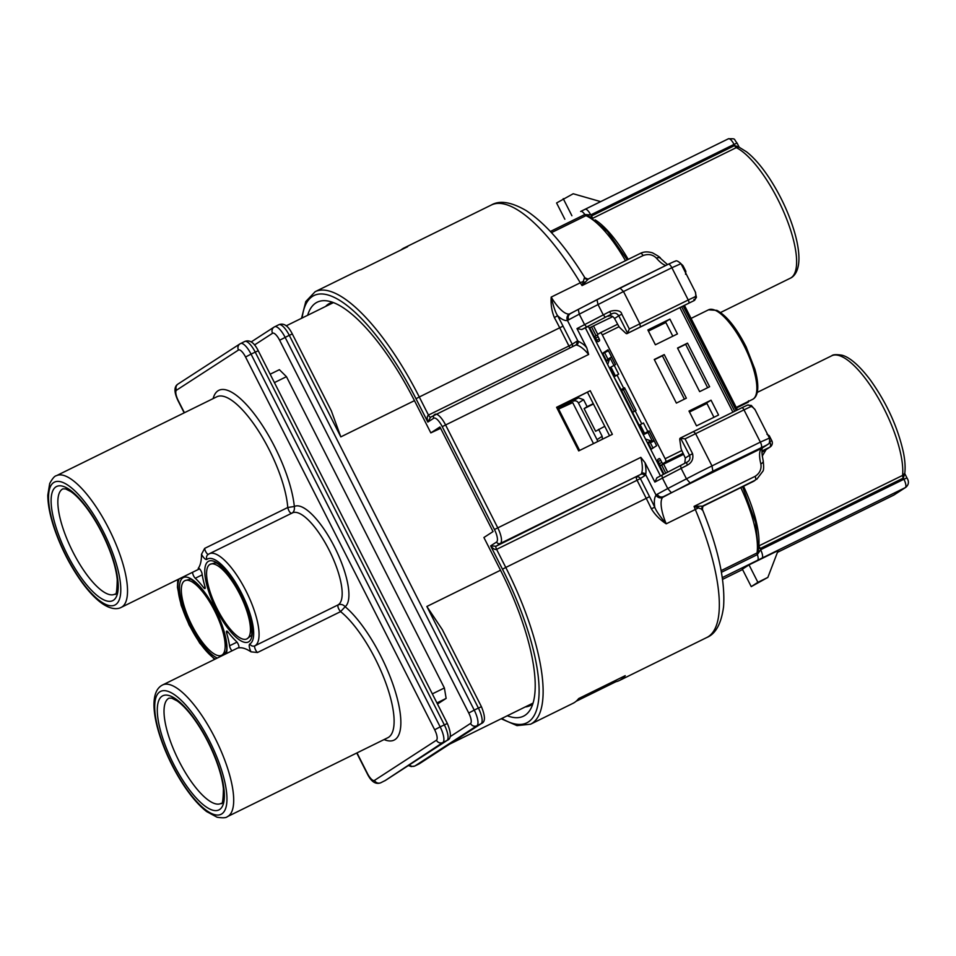<?xml version="1.0" encoding="UTF-8"?>
<svg xmlns="http://www.w3.org/2000/svg" width="956" height="956" viewBox="0 0 956 956"><rect width="100%" height="100%" fill="white"/><g stroke="black" fill="none" stroke-linecap="round" stroke-linejoin="round"><path stroke-width="1.43" d="M645.013 462.656C646.053 468.344 646.256 472.288 645.599 474.499A17.614 5.664 63.8 0 1 644.679 475.718L640.353 478.514L649.53 496.606L646.244 498.351L637.066 480.259L496.594 549.365C494.957 549.891 492.973 548.732 490.643 545.876L496.57 542.04A11.735 3.776 -116.2 0 0 494.443 529.516L442.246 426.627A11.735 3.776 -116.2 0 0 433.749 418.226A2.94 2.772 57 0 1 434.908 414.39A14.675 4.72 63.8 0 1 435.076 414.295A14.675 4.72 63.8 0 1 445.544 424.882L497.741 527.772A14.675 4.72 63.8 0 1 500.382 543.438L640.855 474.331A14.675 4.72 -116.2 0 0 641.619 473.304C642.802 469.719 642.54 464.401 640.843 457.362L645.013 462.656L654.86 482.075L656.951 477.761L680.493 465.524L656.844 477.821M624.901 388.459L620.826 390.466M611.637 356.851L610.167 358.034A4.888 4.625 57 0 0 609.39 359.456L607.693 364.583M620.743 390.299L624.806 388.291M604.754 426.304L595.612 431.276L584.116 408.606L593.449 404.018M602.447 439.21L602.16 436.306L598.623 429.328M557.133 408.379L578.452 397.851L557.444 408.989M593.258 403.635L587.127 406.659L583.578 399.68L578.452 397.851M609.402 367.94L615.485 364.63L607.968 349.812L602.125 353.601M669.905 319.113L647.857 329.951L655.386 344.781L677.434 333.931L669.905 319.113L665.507 321.814L672.809 336.201M332.604 302.299A129.634 41.729 -116.2 0 0 329.736 303.327A129.634 41.729 -116.2 0 0 325.578 306.47M507.266 715.769A136.182 43.833 -116.2 0 0 530.042 710.009A136.182 43.833 -116.2 0 0 500.382 569.991L483.903 537.511L493.033 531.596L439.939 426.962L430.821 432.877L414.342 400.397A136.182 43.833 -116.2 0 0 326.104 300.77A136.182 43.833 -116.2 0 0 307.641 315.289M627.411 333.357L629.323 328.995L688.248 299.993L671.877 267.728L623.503 291.532L639.875 323.785L640.4 326.928L627.04 333.596L694.14 300.578A2.94 2.426 -113.9 0 0 694.952 296.814L695.837 295.882L695.562 292.428M627.578 333.142L618.771 315.779L614.553 318.515L618.329 325.458A4.888 1.577 -116.2 0 0 620.193 328.016L625.559 333.035A4.888 1.577 -116.2 0 0 626.993 333.62A4.888 1.577 -116.2 0 0 627.04 333.596M649.53 496.606A148.957 47.955 63.8 0 1 654.752 507.242A36.101 11.627 63.8 0 1 656.103 495.208L657.202 494.252C658.792 496.762 660.895 497.55 663.5 496.618L761.932 448.185L766.891 444.97L712.865 471.141L662.604 497.407A31.213 10.05 -116.2 0 0 666.224 523.816C659.939 519.765 654.98 514.758 651.359 508.783A146.029 46.999 -116.2 0 0 646.244 498.351L505.772 567.458A146.029 46.999 63.8 0 1 530.544 724.218L572.931 703.365A146.029 46.999 63.8 0 0 578.691 698.561L625.236 675.665A146.029 46.999 -116.2 0 1 619.476 680.469A146.029 46.999 -116.2 0 1 615.939 681.7L576.074 701.31M612.784 316.615L589.147 328.016M614.553 318.515C612.892 316.042 610.729 315.301 608.064 316.281L611.398 314.118L609.378 311.74C611.744 310.413 620.994 309.158 621.794 314.166L618.771 315.779C616.704 312.923 614.242 312.361 611.398 314.118L581.75 329.533L576.994 328.601L586.841 348.008L588.633 354.473C584.128 349.06 580.101 345.917 576.552 345.044A14.675 4.72 -116.2 0 0 575.536 345.188A14.675 4.72 -116.2 0 0 575.381 345.271M663.416 474.403L588.346 326.426L581.75 329.533M685.07 438.852L680.122 438.23A4.888 1.577 -116.2 0 0 679.812 439.951L680.923 447.731A4.888 1.577 -116.2 0 0 681.939 450.838L685.332 458.032L689.551 455.295L680.493 437.991L693.482 431.562L695.61 433.654L711.981 465.919L760.355 442.114L743.983 409.861L685.058 438.864L692.574 453.682C693.638 458.868 691.857 462.716 687.233 465.202L662.436 478.096L667.742 488.552L686.456 478.837L681.138 468.368L680.553 465.5L686.575 462.357C689.635 460.995 690.614 458.641 689.551 455.295L692.574 453.682M684.783 463.29L685.332 458.032M590.246 390.729L556.583 407.292L578.703 450.897L612.366 434.335L590.246 390.729L556.75 407.626M430.594 417.186L427.834 422.062C426.83 418.405 427.045 416.087 428.467 415.083L568.94 345.976L559.762 327.884A146.029 46.999 -116.2 0 0 554.384 317.619L557.563 315.671A148.957 47.955 63.8 0 1 563.048 326.139L572.226 344.232L576.552 341.435A17.614 5.664 63.8 0 1 577.95 341.149C582.132 343.12 585.096 345.415 586.841 348.008M702.397 509.393C718.303 548.625 725.365 581.105 723.561 606.833C721.278 623.671 715.674 633.912 706.759 637.533A146.029 46.999 -116.2 0 0 695.311 509.5L666.224 523.816C659.975 516.443 656.151 510.922 654.752 507.242L651.359 508.783M588.43 215.793L585.956 215.662L551.457 232.631M748.512 400.815L748.249 402.177A1.96 0.633 63.8 0 1 747.747 401.747M762.255 456.072L766.15 449.583M743.553 486.269A73.385 23.625 63.8 0 1 758.813 545.924L902.583 475.419L904.758 473.34M721.123 570.624L757.068 552.938L758.478 550.584M430.821 432.877L440.632 428.324M667.682 472.18L663.619 464.162M597.775 334.397L593.557 326.08M609.534 435.721L587.582 392.462M525.202 706.95A129.634 41.729 -116.2 0 0 530.233 705.564A129.634 41.729 -116.2 0 0 532.803 703.927M554.384 317.619C551.731 311.214 550.668 304.378 551.194 297.101A31.213 10.05 -116.2 0 0 569.537 313.962L596.914 299.694M576.552 345.044A2.94 2.725 96.9 0 0 577.95 341.149L567.446 320.439L579.264 314.166L578.284 309.374L619.966 288.031L623.503 291.532L579.264 314.166L584.582 324.634L603.284 314.906L597.978 304.438L596.986 299.646L668.387 264.203A4.888 1.577 -116.2 0 0 668.34 264.226L674.637 261.346C675.725 261.825 675.33 258.741 680.983 263.677L671.877 267.728A4.888 1.577 -116.2 0 0 668.387 264.203L620.074 287.971M615.341 680.541L615.939 681.7M563.048 326.139L419.29 396.991A146.029 46.999 63.8 0 0 315.133 291.7L357.532 270.847A146.029 46.999 63.8 0 1 361.081 269.616L407.626 246.708A146.029 46.999 -116.2 0 0 404.077 247.951A146.029 46.999 -116.2 0 0 400.934 250.006M720.525 312.528L790.313 278.208C791.974 277.527 798.929 273.763 798.941 258.395C798.893 250.914 797.435 242.215 794.567 232.26C789.011 213.558 780.658 195.598 769.508 178.378C761.777 166.643 754.129 157.788 746.528 151.813L739.048 147.164L736.287 147.63L592.804 218.231M430.559 417.198L575.655 345.128A2.94 2.772 57 0 0 576.552 341.435M501.792 718.47A143.089 46.055 -116.2 0 0 502.486 569.202L490.643 545.876L496.068 546.235L640.855 474.331A2.94 2.772 57 0 1 644.679 475.718M767.847 577.412L751.237 586.625L742.382 569.19L749.026 564.876L778.124 550.572L767.847 577.412L757.881 582.324L749.026 564.876M904.77 473.59L903.324 478.084L760.295 548.457L760.606 549.748A7.827 2.521 63.8 0 1 762.016 558.101L722.294 577.603M580.65 211.455A7.827 2.521 63.8 0 1 580.734 211.407L728.376 138.811M790.313 278.208A73.385 23.625 -116.2 0 0 785.103 215.184A73.385 23.625 -116.2 0 0 736.287 147.63A2.94 0.944 63.8 0 1 734.626 145.563L734.041 144.404L590.736 214.909L584.821 214.514A7.827 2.521 63.8 0 0 580.734 211.407L585.156 209.268A7.827 2.521 63.8 0 1 590.736 214.909L591.597 215.936L734.626 145.563L739.084 147.033M751.237 586.625L757.881 582.324M564.841 219.223L556.583 202.971L573.206 193.757L600.655 201.632M571.903 215.745L563.239 198.657M592.577 218.338L591.597 215.925L590.294 217.55M758.144 548.397L760.295 548.457L758.873 546.127M721.433 572.297L757.355 554.623L760.582 549.748M693.913 299.407L694.14 300.578L640.4 326.928M754.834 409.276L752.037 406.659L750.687 406.682L743.983 409.861A2.94 0.944 63.8 0 0 741.892 407.734L747.222 405.213A2.94 2.426 66.1 0 1 747.365 405.153L751.261 405.44M684.651 270.906L685.739 271.146M768.791 436.749L769.377 435.936M696.386 297.495A2.94 2.282 -173.7 0 0 695.837 295.882M680.517 465.512L686.575 462.357L687.233 465.202M747.389 405.141A2.94 2.426 66.1 0 1 750.687 406.682M751.201 405.404A2.94 2.163 122.4 0 1 752.037 406.659M711.049 400.194L689.001 411.044L696.518 425.874L718.565 415.024L711.049 400.194L706.651 402.906L713.953 417.294M613.931 376.867L621.101 389.678L624.531 387.742L636.027 410.411L632.071 412.61M649.518 431.706L643.304 434.765M643.018 434.215L649.1 430.905L656.629 445.723L650.785 449.511M647.893 431.694L643.46 422.97L638.596 425.492M676.382 403.097L654.263 359.492L664.241 354.592L686.36 398.186L676.382 403.097M654.382 359.731L662.377 355.799L684.377 399.154M645.467 439.019L650.63 440.764A4.888 4.625 57 0 0 652.267 441.015L654.107 440.561M699.649 391.637L677.529 348.044L687.507 343.132L709.627 386.738L699.649 391.637M620.946 390.693L632.143 412.574M706.627 403.587A9.787 9.261 57 0 0 706.926 403.444L689.491 412.024M587.127 406.659L584.116 408.606M602.16 436.306L597.034 439.64L578.452 403.014A3.908 3.705 57 0 0 573.361 401.161M659.186 466.074L659.664 465.775A1.96 0.633 -116.2 0 0 659.305 463.684L661.863 462.429M660.739 460.254L658.194 461.509L659.305 463.684M658.194 461.509A1.96 0.633 63.8 0 1 657.848 459.418L659.52 458.593M659.174 458.557A1.96 0.633 63.8 0 1 659.198 458.545L657.848 459.418M659.198 458.545A1.96 0.633 63.8 0 1 660.596 459.955L661.695 462.13A1.96 0.633 -116.2 0 0 663.094 463.541A1.96 0.633 -116.2 0 0 663.117 463.529L665.675 461.879A2.94 0.944 -116.2 0 0 665.149 458.737L602.328 334.923A2.94 0.944 -116.2 0 0 600.237 332.808A2.94 0.944 -116.2 0 0 600.201 332.819L597.643 334.481A1.96 0.633 -116.2 0 0 598.002 336.572L599.101 338.747A1.96 0.633 63.8 0 1 599.46 340.838L598.121 341.698A1.96 0.633 63.8 0 1 598.109 341.71A1.96 0.633 63.8 0 1 596.711 340.3L595.6 338.125A1.96 0.633 -116.2 0 0 594.214 336.715A1.96 0.633 -116.2 0 0 594.19 336.727L593.724 337.026M613.824 376.664L618.687 374.143L614.457 376.592M687.507 343.132L685.643 344.339L707.643 387.706M685.643 344.339L677.649 348.271M654.035 440.608L649.602 442.736A4.888 4.625 -123 0 1 647.977 442.485L647.069 442.186M651.442 442.293A34.332 1.243 -26.9 0 1 654.203 440.943M606.427 362.085L606.725 361.189A4.888 4.625 -123 0 1 607.502 359.755L608.972 358.584M621.065 390.765L622.81 389.905A34.332 1.243 153.1 0 1 625.069 388.805M597.034 439.64A3.908 3.705 -123 0 1 597.464 441.66M662.377 355.799L664.241 354.592M610.776 357.413L608.53 358.835M659.293 466.289L683.588 454.339M602.232 353.804L608.446 350.756M648.431 331.075L665.854 322.507M660.405 258.263A4.888 2.892 139.4 0 0 656.473 258.192C652.888 254.559 648.443 253.663 643.137 255.527L582.049 285.581L584.355 277.981M702.027 509.93L702.051 509.249L694.068 506.381L755.156 476.327C759.805 473.22 761.705 469.085 760.845 463.923A31.213 10.05 63.8 0 1 761.932 448.185A4.888 4.625 -123 0 0 762.386 447.934L767.345 444.719A4.888 4.625 -123 0 1 766.891 444.97M702.971 506.226L753.208 481.513A14.675 13.886 57 0 0 754.559 480.749L703.413 505.676A2.94 2.856 -108 0 0 702.051 509.249M763.223 460.9A4.888 2.605 166.2 0 1 760.845 463.923M698.501 506.214A2.94 1.852 -79.8 0 0 698.083 508.006A9.787 1.661 -22.8 0 1 695.311 509.5A31.213 10.05 63.8 0 1 694.068 506.381L703.186 506.083A2.94 2.772 57 0 0 703.054 506.154M643.137 255.527A4.888 1.577 -116.2 0 0 640.436 253.352A4.888 1.577 -116.2 0 0 640.377 253.388L588.394 278.961L582.049 285.581A31.213 10.05 63.8 0 1 580.292 282.785L551.194 297.101C553.357 306.29 555.472 312.481 557.563 315.671A36.101 11.627 63.8 0 0 567.446 320.439A4.888 4.625 -103.8 0 1 569.537 313.962M584.893 277.778C565.163 245.883 545.625 223.501 526.242 210.631C511.376 201.991 499.737 200.115 491.348 205.014A146.029 46.999 -116.2 0 1 580.292 282.785A9.787 2.342 -31 0 1 583.196 281.542A2.94 1.948 -151.2 0 0 584.881 282.271M584.714 277.993A2.94 2.856 -108 0 0 588.095 279.092M270.154 374.214L279.379 369.685L286.453 376.676L274.408 382.603M286.453 376.676L444.385 687.973L446.141 698.406L437.478 704.034M446.141 698.406L436.928 702.947M444.385 687.973L432.339 693.889M593.497 443.608L572.704 402.619L557.695 409.503M232.009 650.821A3.908 1.255 63.8 0 1 229.536 645.802A51.361 16.539 -116.2 0 0 226.596 632.896A2.94 0.944 63.8 0 1 226.656 631.103A2.94 0.944 63.8 0 1 227.982 632A51.361 16.539 -116.2 0 0 236.299 641.345A3.908 1.255 63.8 0 1 238.546 645.061A3.908 1.255 63.8 0 1 238.618 647.881A3.908 1.255 63.8 0 1 238.51 647.917A73.385 23.625 -116.2 0 1 250.998 651.837L257.475 652.518L340.599 611.625C338.388 608.984 337.54 606.737 338.054 604.909L254.941 645.802A51.361 16.539 -116.2 0 0 246.576 592.111A51.361 16.539 -116.2 0 0 209.292 553.775L292.416 512.882A51.361 16.539 -116.2 0 1 329.689 551.218A51.361 16.539 -116.2 0 1 338.054 604.909C340.766 603.893 343.144 604.491 345.164 606.713L340.599 611.625A73.385 23.625 63.8 0 1 385.208 681.341A73.385 23.625 63.8 0 1 387.801 737.733L227.385 816.651C226.166 817.93 222.724 818.121 217.084 817.225L206.675 811.596C199.099 805.717 191.427 796.922 183.672 785.223C172.63 768.277 164.289 750.508 158.636 731.926C155.577 721.577 154.024 712.519 153.964 704.787C154.024 695.155 156.497 688.786 161.361 685.667L162.592 684.962A73.385 23.625 63.8 0 1 216.187 740.386A73.385 23.625 63.8 0 1 227.385 816.651M198.549 568.258L198.191 568.438A73.385 23.625 -116.2 0 0 201.501 554.277L204.656 548.397L287.768 507.505L294.329 506.501C294.735 509.906 293.827 512.189 291.616 513.372C289.955 512.954 288.676 510.994 287.768 507.505A73.385 23.625 -116.2 0 0 258.514 430.977A73.385 23.625 -116.2 0 0 216.845 396.776L56.428 475.694C54.671 475.885 52.425 478.49 49.7 483.509L47.8 495.184C47.836 504.78 50.118 516.216 54.659 529.505C61.339 548.589 70.326 566.048 81.595 581.857C87.928 590.605 94.154 597.369 100.249 602.125C112.45 611.493 119.596 608.303 121.209 607.383A73.385 23.625 -116.2 0 0 121.998 606.941A73.385 23.625 -116.2 0 0 127.351 586.422A73.385 23.625 -116.2 0 0 98.098 509.895A73.385 23.625 -116.2 0 0 56.428 475.694M331.278 410.674L340.814 436.88L414.474 400.648M442.461 629.908L481.43 706.711L478.394 708.061L426.854 606.474L442.509 629.92M450.061 743.816L481.489 723.477A4.888 4.625 -123 0 1 481.035 723.728L419.087 763.904A14.675 4.72 63.8 0 1 418.919 763.987A14.675 4.72 63.8 0 1 418.752 764.059M579.623 450.443L558.615 409.049M198.191 568.438A3.908 1.255 63.8 0 1 198.346 568.306A3.908 1.255 63.8 0 1 200.461 569.967A3.908 1.255 63.8 0 1 202.098 573.923A51.361 16.539 -116.2 0 0 205.026 586.757A2.94 0.944 63.8 0 1 204.978 588.538A2.94 0.944 63.8 0 1 203.64 587.653A51.361 16.539 -116.2 0 0 195.275 578.26A3.908 1.255 63.8 0 1 192.646 572.238M184.448 580.913A41.586 13.384 -116.2 0 0 191.594 624.591A41.586 13.384 -116.2 0 0 221.601 655.278A41.586 13.384 -116.2 0 0 215.255 612.067A41.586 13.384 -116.2 0 0 184.89 580.662A41.586 13.384 -116.2 0 0 184.448 580.913M247.317 638.644A41.586 13.384 -116.2 0 0 240.171 594.967A41.586 13.384 -116.2 0 0 210.153 564.279A41.586 13.384 -116.2 0 0 216.498 607.502A41.586 13.384 -116.2 0 0 246.863 638.907A41.586 13.384 -116.2 0 0 247.317 638.644M610.167 358.034L614.003 365.586M761.896 452.308L769.652 447.277L761.908 450.993M433.749 418.226L427.834 422.062L416.003 398.736A143.089 46.055 -116.2 0 0 302.156 317.99M736.228 410.53L683.193 305.98M761.992 452.272L770.094 447.026A4.888 4.625 -123 0 1 769.652 447.277A4.888 2.569 64.4 0 0 769.747 441.791M693.542 431.526L741.868 407.758A2.94 0.944 63.8 0 1 741.892 407.734L680.529 437.979M494.443 529.516L640.843 457.362M585.311 327.789L660.465 475.933M442.246 426.627L588.633 354.473M595.134 219.856A73.385 23.625 63.8 0 1 628.212 259.375M625.499 260.701A78.273 25.191 -116.2 0 0 585.956 215.662A2.94 0.944 63.8 0 1 584.821 214.514L550.381 231.46M736.49 407.973L748.249 402.177M760.606 549.748L903.91 479.243L903.324 478.084A2.94 0.944 63.8 0 1 902.583 475.419A73.385 23.625 -116.2 0 0 877.058 396.011A73.385 23.625 -116.2 0 0 831.696 355.787C832.915 354.509 836.345 354.317 841.985 355.214C847.482 356.552 856.815 362.193 870.247 379.855C886.702 402.93 897.768 427.129 903.42 452.451C905.105 460.876 905.523 468.058 904.675 474.009M757.594 560.24A7.827 2.521 63.8 0 0 757.355 554.623A2.94 0.944 63.8 0 1 757.068 552.938A78.273 25.191 -116.2 0 0 740.816 487.608M691.057 318.42L708.515 309.828A49.903 16.061 63.8 0 1 744.951 347.518A49.903 16.061 63.8 0 1 752.563 399.381L736.216 407.423M496.57 542.04A2.94 2.772 -123 0 0 500.382 543.438L496.068 546.235A2.94 0.944 63.8 0 0 496.594 549.365L505.772 567.458L502.486 569.202M416.003 398.736L419.29 396.991L428.467 415.083A2.94 0.944 63.8 0 0 430.499 417.222M662.604 497.407A4.888 4.577 39.1 0 1 656.103 495.208L645.599 474.499A2.94 2.665 21.7 0 0 641.619 473.304M893.621 495.184A4.888 4.625 57 0 0 894.075 494.921L777.443 552.341L893.621 495.184L905.32 487.596L762.016 558.101M722.545 579.384L742.561 569.537L722.545 579.384M894.075 494.921L905.774 487.345A4.888 4.625 -123 0 1 905.32 487.596A7.827 2.521 -116.2 0 0 903.91 479.243L906.945 477.892L904.794 473.638M739.191 147.224L737.076 143.053L734.041 144.404A7.827 2.521 -116.2 0 0 728.46 138.763L585.156 209.268M570.23 347.793A2.94 0.944 63.8 0 1 568.94 345.976L572.226 344.232A2.94 2.772 57 0 1 572.309 346.777M640.353 478.514L637.066 480.259A2.94 0.944 63.8 0 1 636.529 477.128A2.94 2.772 57 0 1 640.353 478.514M689.885 482.768L686.456 478.837L699.254 472.204L711.981 465.919L712.865 471.141M605.351 317.261L603.284 314.906L609.378 311.74M621.794 314.166L629.323 328.995M657.202 494.252L667.742 488.552L671.172 492.483M661.839 475.216L662.436 478.096L654.86 482.075M576.994 328.601L584.582 324.634L586.637 326.988M761.239 447.336A4.888 1.577 63.8 0 0 760.355 442.114L769.449 438.063L755.085 409.742L751.249 405.428M688.774 303.124A2.94 0.944 -116.2 0 0 688.248 299.993L694.952 296.814M682.476 266.628L683.325 266.318A4.888 4.888 0 0 0 681.258 264.203M769.819 441.553L771.803 440.704A4.888 4.888 0 0 1 770.094 447.026M644.595 433.438L640.173 424.715M652.267 441.015L647.941 432.482M639.134 425.229L632.597 412.347M732.905 412.156L679.871 307.605M583.578 399.68L578.452 403.014M635.214 410.937L641.787 423.89M618.687 374.143L614.266 365.419M623.718 388.267L617.086 375.182M639.337 425.121L643.758 433.845M681.795 450.551L665.149 458.737M602.328 334.923L619.07 326.689M614.565 376.294L610.143 367.57M610.98 367.164L615.401 375.887M683.098 453.299L665.675 461.879M683.456 454.064L659.664 465.775M594.226 336.703L597.512 335.09L594.214 336.715M598.145 336.87L595.6 338.125M596.711 340.3L599.245 339.057M617.66 324.227L600.237 332.808L617.66 324.239M703.186 506.083L755.395 480.091A4.888 1.577 -116.2 0 0 755.156 476.327M665.854 265.445A31.213 10.05 63.8 0 1 656.473 258.192M568.724 319.866C567.649 317.105 568.282 314.99 570.601 313.508M754.559 480.749L753.185 481.525A2.94 0.944 63.8 0 1 753.185 481.525A2.94 0.944 63.8 0 1 753.149 481.549M609.39 359.456L606.725 361.189L602.842 353.517M651.359 449.141L647.977 442.485L650.63 440.764M244.581 341.579A14.675 4.72 63.8 0 1 244.736 341.483A14.675 4.72 63.8 0 1 255.204 352.071L444.313 724.827A14.675 4.72 63.8 0 1 446.966 740.494L385.005 780.67A14.675 4.72 63.8 0 1 384.85 780.753A14.675 4.72 63.8 0 1 384.682 780.825M356.994 752.886L367.391 773.404A9.787 3.155 -116.2 0 0 374.477 780.395L436.438 740.219A9.787 3.155 -116.2 0 0 434.669 729.775L245.561 357.018A9.787 3.155 -116.2 0 0 238.474 350.027A4.888 4.625 -123 0 1 239.968 343.873L244.736 341.483C249.695 339.511 254.2 342.583 258.24 350.721L251.046 354.114A14.675 4.72 -116.2 0 0 240.577 343.527A14.675 4.72 -116.2 0 0 240.422 343.622A4.888 4.625 -123 0 0 239.968 343.873L178.007 384.049C173.956 386.523 173.968 392.115 178.079 400.803L184.185 412.849M258.24 350.721L447.348 723.477L440.154 726.871L251.046 354.114L245.561 357.018M447.348 723.477C451.328 733.168 451.351 738.761 447.408 740.243A4.888 4.625 -123 0 1 446.966 740.494L442.807 742.537A14.675 4.72 -116.2 0 0 440.154 726.871L434.669 729.775M447.408 740.243L385.447 780.407A4.888 4.625 -123 0 1 385.005 780.67L442.807 742.537A4.888 4.625 57 0 1 436.438 740.219M380.333 782.928A14.675 4.72 -116.2 0 0 380.691 782.797A14.675 4.72 -116.2 0 0 380.846 782.713A4.888 4.625 57 0 1 374.477 780.395M449.989 736.765L470.519 723.453A9.787 3.155 -116.2 0 0 468.751 713.021L279.642 340.252A9.787 3.155 -116.2 0 0 272.556 333.262L254.499 344.973M238.474 350.027L176.513 390.191A9.787 3.155 -116.2 0 0 178.282 400.636L178.079 400.803M367.391 773.404L367.188 773.571C371.107 781.626 375.612 784.709 380.691 782.797L385.447 780.407M178.282 400.636L184.412 412.729M176.513 390.191A4.888 4.625 -123 0 1 178.007 384.049M468.751 713.021L474.236 710.105L285.127 337.349A14.675 4.72 -116.2 0 0 274.659 326.761A14.675 4.72 -116.2 0 0 274.503 326.856A4.888 4.625 -123 0 0 274.049 327.107L251.117 341.973M279.642 340.252L289.274 335.305L340.814 436.88M272.556 333.262A4.888 4.625 -123 0 1 274.049 327.107L278.817 324.717A14.675 4.72 63.8 0 1 289.274 335.305L292.309 333.955L331.278 410.757M414.414 766.162A14.675 4.72 -116.2 0 0 414.773 766.031A14.675 4.72 -116.2 0 0 414.928 765.947L476.889 725.771A14.675 4.72 -116.2 0 0 474.236 710.105L478.394 708.061A14.675 4.72 63.8 0 1 481.035 723.728L476.889 725.771A4.888 4.625 57 0 1 470.519 723.453M409.431 764.86A4.888 4.625 57 0 0 414.928 765.947L419.087 763.904A4.888 4.625 -123 0 0 419.529 763.641L414.773 766.031L411.223 766.581L408.379 765.541M213.128 398.604A78.273 25.191 63.8 0 1 255.288 415.274A78.273 25.191 63.8 0 1 294.329 506.501A56.261 18.104 -116.2 0 1 334.528 547.023A56.261 18.104 -116.2 0 1 345.164 606.713A78.273 25.191 63.8 0 1 395.88 693.447A78.273 25.191 63.8 0 1 384.085 739.562M664.014 474.092L659.903 465.99M632.669 412.311L621.603 390.502M594.297 336.667L589.756 327.717M426.854 606.474L500.514 570.242M278.65 324.813A14.675 4.72 63.8 0 1 278.817 324.717C283.777 322.746 288.27 325.817 292.309 333.955M257.475 652.518A3.908 1.255 63.8 0 1 255.109 648.837A3.908 1.255 63.8 0 1 254.941 645.802A3.908 3.705 60.2 0 1 249.863 643.938A47.453 15.272 -116.2 0 0 241.545 593.138A47.453 15.272 -116.2 0 0 206.962 559.368A7.827 2.521 63.8 0 1 201.501 554.277M250.998 651.837A7.827 2.521 63.8 0 1 249.863 643.938M179.154 578.882A47.453 15.272 -116.2 0 0 187.161 620.396A47.453 15.272 -116.2 0 0 215.279 659.054M208.157 561.483A45.004 14.483 63.8 0 1 249.277 614.78A45.004 14.483 63.8 0 1 228.09 628.51A45.004 14.483 63.8 0 1 208.157 561.483M217.323 658.039A45.004 14.483 63.8 0 1 180.935 598.886A45.004 14.483 63.8 0 1 201.752 588.645A45.004 14.483 63.8 0 1 226.405 653.569M237.004 642.133L229.536 645.802M208.324 554.337A3.908 1.255 63.8 0 1 206.126 552.329A3.908 1.255 63.8 0 1 204.656 548.397M202.23 574.831L195.275 578.26M206.962 559.368A3.908 3.705 -126.1 0 1 207.978 554.576L209.292 553.775M228.102 632.155L226.596 632.896M205.086 586.948L203.64 587.653M159.867 691.821A68.485 22.048 -116.2 0 0 190.196 793.827A68.485 22.048 -116.2 0 0 222.437 772.926A68.485 22.048 -116.2 0 0 159.867 691.821M219.593 809.529A63.598 20.47 63.8 0 1 161.492 734.22A63.598 20.47 63.8 0 1 191.427 714.813A63.598 20.47 63.8 0 1 219.593 809.529M115.628 604.622A68.485 22.048 63.8 0 1 53.058 523.518A68.485 22.048 63.8 0 1 85.299 502.617A68.485 22.048 63.8 0 1 115.628 604.622M113.417 600.26A63.598 20.47 63.8 0 1 55.317 524.952A63.598 20.47 63.8 0 1 85.263 505.545A63.598 20.47 63.8 0 1 113.417 600.26M161.815 685.416A73.385 23.625 63.8 0 1 162.592 684.962L238.916 647.427M220.908 803.482A58.698 18.893 63.8 0 1 178.031 759.148A58.698 18.893 63.8 0 1 169.081 698.131L171.781 698.179L177.039 700.868C181.7 704.07 186.874 709.412 192.574 716.88C202.11 729.739 210.009 744.365 216.259 760.785C220.239 771.528 222.617 780.885 223.405 788.867C223.202 800.136 222.425 804.964 221.087 803.387L220.908 803.482M62.905 488.863A58.698 18.893 -116.2 0 0 71.867 549.879A58.698 18.893 -116.2 0 0 114.732 594.214L114.911 594.118C116.262 595.696 117.026 590.856 117.23 579.599C116.453 571.616 114.075 562.248 110.095 551.516C103.834 535.097 95.935 520.458 86.398 507.612C80.71 500.143 75.536 494.802 70.864 491.599L65.606 488.91L62.905 488.863M737.482 409.909L684.436 305.358M588.442 215.769L607.526 231.627L627.267 259.829M757.248 392.414L831.696 355.787M758.514 550.596L755.551 522.346L742.597 486.735M706.759 637.533L619.476 680.469M491.348 205.014L404.077 247.951M708.515 309.828L716.904 310.377C726.751 315.755 736.49 327.932 746.146 346.932L754.81 369.028C757.283 377.692 758.216 384.802 757.594 390.383C756.997 395.031 755.324 398.031 752.563 399.381M315.133 291.7L305.789 301.546L301.534 318.288M501.171 718.769L517.005 725.616L530.544 724.218M905.774 487.345C908.821 484.74 909.216 481.585 906.945 477.892M737.076 143.053C733.18 138.572 736.538 138.716 728.46 138.763M694.152 300.578L626.993 333.62M695.347 291.998L680.983 263.677M683.325 266.318L685.679 270.966M685.858 271.349L685.536 274.264M769.437 436.055L771.803 440.704M769.222 435.673L766.939 434.275M695.335 291.986L696.398 297.447L694.176 300.566M741.892 407.734L747.365 405.153M681.652 306.733L734.698 411.283M767.345 444.719C767.321 443.859 770.261 445.436 769.449 438.063M762.553 447.79C762.996 448.125 760.414 447.073 763.211 460.852C763.856 466.863 763.736 470.34 762.84 471.284L756.734 479.338M578.237 309.397L570.23 313.711M588.203 279.056L640.436 253.352C643.83 251.619 647.869 251.452 652.53 252.862C658.122 255.921 660.751 257.726 660.429 258.287L667.539 264.621M587.988 279.14L584.917 277.826M702.373 509.345L702.923 506.238M356.755 753.005L367.188 773.571M665.77 473.172L661.683 465.118M653.032 448.053L650.295 442.664M634.426 411.391L623.384 389.618M607.98 359.253L604.622 352.633M596.078 335.795L591.537 326.844M286.155 325.865L333.429 302.598M449.26 744.318L533.054 703.09M449.834 743.995L419.529 763.641M481.43 706.711C485.397 716.403 485.421 721.995 481.489 723.477M177.756 579.563L177.458 587.39L181.186 605.423L189.133 625.069L199.792 643.233L214.574 659.401M199.553 568.844L121.209 607.383M246.863 638.907L250.95 635.86C252.396 635.788 251.99 629.61 249.743 617.301C246.72 606.092 241.82 594.967 235.045 583.901C224.588 569.202 217.932 562.2 215.064 562.905L210.153 564.279M184.89 580.662L189.79 579.276C190.734 578.177 195.383 582.276 203.759 591.561C210.786 600.798 216.618 611.47 221.254 623.587C226.512 640.843 227.994 650.391 225.7 652.231L224.648 653.773L221.601 655.278"/></g></svg>
